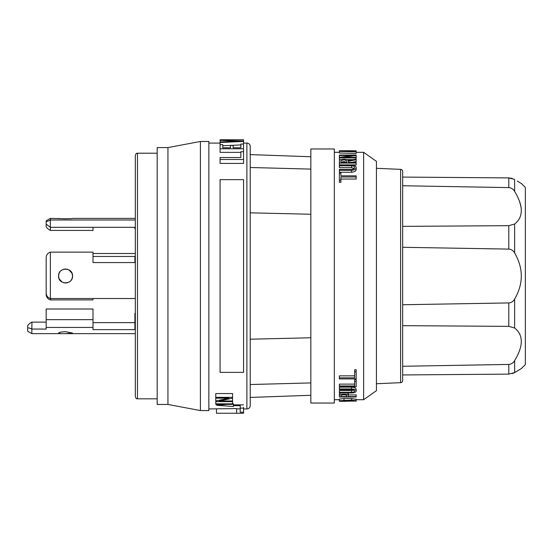 <?xml version="1.0" encoding="UTF-8"?>
<svg xmlns="http://www.w3.org/2000/svg" width="553" height="553" viewBox="0 0 553 553"><rect width="100%" height="100%" fill="white"/><g stroke="black" fill="none" stroke-linecap="round" stroke-linejoin="round"><path stroke-width="0.83" d="M135.319 276.016L135.319 155.365C136.854 151.819 136.66 153.955 137.476 153.209L137.476 398.824C136.66 398.077 136.854 400.213 135.319 396.667L135.319 276.016M250.226 146.427A3.339 3.339 0 0 0 246.894 143.089L246.894 408.944A3.339 3.339 0 0 0 250.226 405.605L250.226 146.427L250.226 167.497L310.848 169.107M310.848 395.277L250.226 397.434L250.226 405.605M400.6 169.356L400.6 382.676A2.157 2.157 0 0 0 402.66 380.526L402.66 171.506A2.157 2.157 0 0 0 400.6 169.356L376.427 168.299M243.555 408.114L240.216 408.114L240.216 412.213L243.555 412.213L243.555 407.319M243.555 152.358L243.555 144.063L240.859 144.063L240.859 147.775L233.159 147.775L233.159 145.446L230.47 145.446L230.47 147.775L222.769 147.775L222.769 144.658L220.08 144.658L220.08 148.778L243.555 148.778L243.555 147.513M135.319 228.928L134.897 228.783L134.897 227.311M93.008 227.311L93.008 230.435L50.364 230.435L50.364 218.387L61.058 218.642M349.759 150.706L339.715 150.741M402.66 374.948L508.795 374.125L514.629 372.584L521.417 368.512L525.35 364.572L525.35 187.453L521.417 183.52L517.276 181.073M58.556 218.387C58.12 218.85 72.989 218.85 72.554 218.387L135.319 218.387M64.203 218.801L70.031 218.642M58.998 273.555L58.556 276.016C58.12 266.988 72.982 266.988 72.554 276.016L72.063 273.452M356.18 389.291L356.18 391.054C355.994 389.837 354.452 389.139 351.563 388.946L339.383 388.946L339.383 387.148L351.563 387.148C354.459 387.349 355.994 388.061 356.18 389.291M400.6 382.676L376.427 383.734M520.981 368.761L519.578 369.584M517.871 370.6L514.629 372.584L514.629 360.597C513.343 362.879 511.394 364.157 508.795 364.427L402.66 366.28L402.66 325.662L508.795 326.36L514.629 327.998C523.518 335.077 523.518 345.943 514.629 360.597M519.779 334.102L519.537 333.639M521.244 207.956L519.537 201.264M518.5 181.806L519.537 182.421M520.967 183.257L521.417 183.52M72.104 278.484L72.554 276.016C72.989 285.044 58.12 285.044 58.556 276.016L59.06 278.629M59.164 278.878L62.213 282.168M63.623 282.742L65.551 283.012M65.71 283.012L67.549 282.721M68.786 282.224L70.203 281.249M71.171 280.184L71.973 278.809M356.18 153.499L339.383 153.022L339.383 151.398L356.18 151.868L356.18 153.499M353.208 159.63L346.648 159.63M341.125 159.63L339.383 159.63L339.383 157.916L356.18 157.916L356.18 159.091L348.21 160.57C347.201 158.573 338.892 159.057 339.383 161.11L339.383 164.884L356.18 164.884L356.18 162.375L348.39 162.375L348.39 161.255L348.39 162.375M340.759 157.176L339.383 157.176L339.383 155.497L352.565 155.497L339.383 157.391L339.383 157.916M356.18 157.916L356.18 157.391L343.005 157.391L356.18 155.497L356.18 157.176L354.591 157.391M340.897 182.317L339.383 182.317L339.383 180.195L340.897 180.195L340.897 182.317M340.897 175.094L340.897 173.117L339.383 173.117L339.383 180.195M340.897 180.195L340.897 177.001L356.18 177.001L356.18 179.054L340.897 179.054M348.39 161.255L356.18 159.748L356.18 161.49L351.604 162.375M356.18 167.545L356.18 169.412C356.056 171.022 354.514 171.969 351.563 172.266L339.383 172.266L339.383 170.352L351.563 170.352C354.514 170.061 356.056 169.121 356.18 167.545C356.042 166.038 354.501 165.188 351.563 165.001L339.383 165.001L339.383 167.642L351.563 167.642L354.224 168.485M354.673 369.715L356.18 369.715L356.18 371.837L354.673 371.837L354.673 369.715M354.673 371.837L354.673 377.844L339.383 377.844L339.383 375.853L354.673 375.853M354.673 379.448L356.18 379.448L356.18 381.376L354.673 381.376L354.673 379.448M354.673 381.376L354.673 385.966L339.383 385.966L339.383 384.121L354.673 384.121M339.383 388.946L339.383 389.658L351.563 389.658C353.485 389.761 354.521 390.224 354.673 391.054C354.514 391.842 353.478 392.271 351.563 392.347L339.383 392.347L339.383 390.605L351.563 390.605L353.92 390.155M347.263 392.941L348.39 393.923L348.39 394.897L356.18 394.897L356.18 396.577L348.39 396.577L348.39 394.897M339.383 394.856L339.383 393.923L340.51 392.941M356.18 399.086L356.18 400.711L351.563 400.165L339.383 400.711L339.383 399.086L344.007 398.533L351.563 398.533L356.18 399.356M339.383 400.78L339.383 399.715L334.323 399.715M363.625 399.715L376.427 390.681L376.427 161.352L363.625 152.317L363.625 399.715L356.18 399.715M363.625 152.317L356.18 152.317M339.383 152.317L334.323 152.317M134.897 322.62L93.008 322.62M46.169 322.123L31.846 322.123C29.42 323.519 28.023 324.77 27.65 325.876L27.65 328.358C27.968 327.625 29.371 327.86 31.846 329.063L31.956 322.123M65.551 333.632C61.3 333.715 58.971 333.535 58.556 333.079C58.971 332.346 61.3 331.883 65.551 331.682L72.554 333.079L65.551 333.632M27.65 328.358L27.65 331.219L31.846 333.639L135.319 333.639M31.956 329.063L46.169 329.063L46.169 327.445L93.008 327.445L93.008 329.629L134.897 329.629L134.897 313.378L135.319 312.957M31.846 333.639L31.846 329.063M310.848 148.978L334.323 148.978L334.323 403.047L310.848 403.047L310.848 148.978M167.946 276.016L167.946 147.582L157.183 147.582L157.183 404.45L167.946 404.45L167.946 276.016M200.4 276.016L200.4 141.471L208.854 141.471L208.854 410.561L200.4 410.561L200.4 276.016M243.555 139.75L220.08 139.757L243.555 139.75M46.659 295.468L46.169 293.691L46.169 294.811C46.514 297.417 47.917 299.111 50.364 299.899L93.008 299.906L93.008 298.523M46.169 276.016L46.169 293.691M339.383 401.291L346.143 401.326M514.629 191.435C523.518 206.089 523.518 216.956 514.629 224.034L508.795 225.672L402.66 226.371L402.66 185.746L508.795 187.605C511.394 187.875 513.343 189.147 514.629 191.435L514.629 179.449L508.795 177.9L512.182 178.384M339.383 170.352L339.383 169.398L351.563 169.398C353.526 169.239 354.563 168.624 354.673 167.545C354.563 166.508 353.526 165.928 351.563 165.803L351.563 167.642M220.08 143.089L208.854 143.089M246.894 143.089L243.555 143.089M246.894 408.944L243.555 408.944M216.465 408.944L216.465 413.25L236.601 413.25L236.601 408.563L208.854 408.944M50.364 218.387L46.169 220.813L46.169 224.103L50.364 227.311M46.169 221.476C46.514 221.76 47.917 221.262 50.364 219.983M135.319 253.509L93.008 253.509M134.897 256.454L93.008 256.454M71.945 273.161L68.862 269.85M67.459 269.283L65.551 269.014M65.392 269.021L63.54 269.311M62.33 269.802L60.913 270.776M59.931 271.841L59.136 273.217M46.169 220.813L46.169 226.571C46.493 227.705 47.897 228.997 50.364 230.435M50.586 219.983L135.319 219.983M135.319 227.311L50.586 227.311M135.319 298.523L50.364 298.516L50.364 252.133C47.917 252.921 46.514 254.615 46.169 257.221L46.169 293.443C46.514 296.069 47.917 297.763 50.364 298.516M50.364 252.133L93.008 252.127L93.008 262.564L134.897 262.564L134.897 256.212L135.319 255.811M93.008 319.669L93.008 309.009L46.169 309.009L46.169 319.669L93.008 319.669L93.008 327.445M46.169 327.445L46.169 319.669M27.65 330.376L27.65 328.523M514.601 372.604L512.182 373.648M402.66 247.295L508.795 249.099C511.394 249.341 513.343 250.627 514.629 252.963C523.518 268.329 523.518 283.696 514.629 299.069C513.343 301.406 511.394 302.691 508.795 302.933L402.66 304.738L402.66 325.662M236.601 413.25L243.555 413.25L243.555 412.213M243.555 404.872L240.216 404.872L240.216 408.114M236.601 408.874L240.216 408.874M215.774 401.623L232.571 401.623L232.571 400.98L219.389 400.98L232.571 398.167L232.571 397.33L215.774 397.33L215.774 398.167L228.956 398.167L215.774 400.98L215.774 404.381L232.571 404.381L232.571 403.828L215.774 403.828M240.216 405.646L233.428 405.646L233.428 403.759L232.571 403.842L232.571 401.623M215.774 400.98L215.774 398.167M215.774 397.33L215.774 393.563L232.571 393.563L232.571 397.33M232.571 400.98L232.571 398.167M233.428 405.646L233.428 406.524L216.631 405.273L226.889 404.381M233.428 404.872L240.216 404.872M220.08 179.663L243.555 179.663L243.555 372.369L220.08 372.369L220.08 179.663M220.08 159.485L220.08 163.412L243.555 163.412L243.555 151.736L240.859 151.736L240.859 157.529L220.08 157.529L220.08 159.485L243.555 159.485M243.555 141.015L220.08 140.324L237.97 141.209L220.08 141.969L220.08 142.508L243.555 141.416L243.555 141.015M240.859 157.529L240.859 155.407M220.08 148.778L220.08 152.358L240.859 152.358M220.08 140.614L220.08 141.969M220.08 142.508L220.08 144.658M240.859 144.907L222.769 145.771M243.555 139.757L243.555 144.796M220.08 139.757L220.08 140.324M250.226 397.434L250.226 384.535L310.848 382.918M508.795 187.605L508.795 177.9L402.66 177.084M310.848 156.755L250.226 154.598M310.848 214.26L250.226 212.829M250.226 339.203L310.848 337.772M341.892 394.897L345.881 394.897M340.897 162.872C342.888 161.227 344.885 161.227 346.876 162.872M339.383 377.844L339.383 378.916L356.18 378.916L356.18 371.837M339.383 385.966L339.383 386.782L356.18 386.782L356.18 381.376M356.18 401.243L356.18 399.625M339.383 401.243L356.18 401.084L356.18 400.711M339.383 394.642L339.383 396.999L356.18 396.999L356.18 396.577M339.383 392.347L339.383 392.941L351.563 392.941C354.452 392.824 355.987 392.195 356.18 391.054M348.39 393.923L348.39 395.616C348.784 393.715 338.989 393.715 339.383 395.616M346.876 396.577L346.876 395.616L346.876 396.577L340.897 396.577L340.897 395.616C342.888 394.365 344.885 394.365 346.876 395.616M339.383 400.711L339.383 401.084M354.673 400.98L340.897 400.98L344.007 400.358L354.673 400.711M339.383 150.741L339.383 151.398M339.383 150.789L356.18 150.789L339.383 151.246M356.18 151.868L353.491 151.591L353.491 151.1L353.491 151.591M353.491 151.1L356.18 151.052L356.18 151.667M351.985 151.128L351.985 151.55L342.846 151.322L351.985 151.128L351.985 151.55M356.18 155.497L356.18 155.034L339.383 155.034L339.383 155.497M356.18 177.001L356.18 175.847L340.897 175.847M339.383 163.087L356.18 163.087M356.18 159.748L356.18 159.091M346.876 162.375L346.876 161.11L346.876 162.375L340.897 162.375L340.897 161.11L340.897 162.375M339.383 165.803L351.563 165.803M346.876 161.11C344.885 159.492 342.888 159.492 340.897 161.11M351.563 388.946L351.563 387.148M134.897 327.445L135.319 327.445M50.586 299.906L50.586 298.523M135.319 319.669L134.897 319.669M508.795 225.672L508.795 249.099M508.795 364.427L508.795 374.125M514.629 299.069L514.629 327.998M508.795 302.933L508.795 326.36M514.629 224.034L514.629 252.963M351.563 392.347L351.563 390.605M351.563 400.165L351.563 398.533M344.007 400.165L344.007 398.533M351.563 170.352L351.563 172.266M157.183 153.209L137.476 153.209M167.946 147.582L200.4 141.471M157.183 398.824L137.476 398.824M167.946 404.45L200.4 410.561"/></g></svg>
